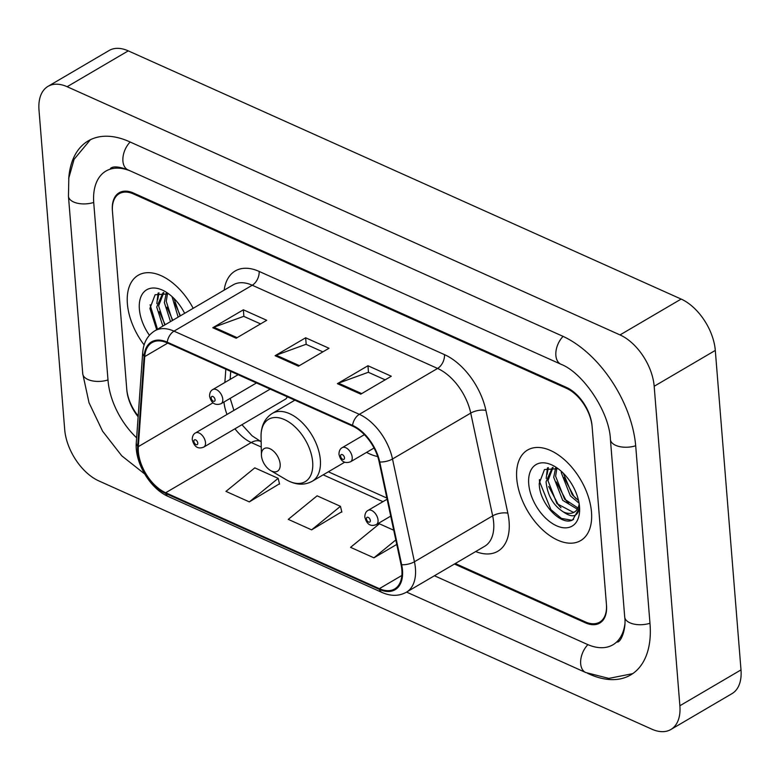 <?xml version="1.0" encoding="UTF-8"?>
<svg xmlns="http://www.w3.org/2000/svg" width="780" height="780" viewBox="0 0 780 780"><rect width="100%" height="100%" fill="white"/><g stroke="black" fill="none" stroke-linecap="round" stroke-linejoin="round"><path stroke-width="1.17" d="M366.561 452.39A57.954 33.979 -120.4 0 0 377.695 456.553M270.192 389.113L195.497 432.929A8.2 4.807 59.6 0 1 201.63 434.782A8.2 4.807 59.6 0 1 205.491 442.621A8.2 4.807 59.6 0 1 203.794 447.077L285.548 399.116A8.2 4.807 -120.4 0 0 287.128 396.718M455.305 563.521L585.312 621.884A32.809 19.237 -120.4 0 0 599.654 622.157A32.809 19.237 -120.4 0 0 606.421 604.344L592.137 426.855A32.809 19.237 -120.4 0 0 566.524 388.343L133.565 193.976A32.809 19.237 -120.4 0 0 119.223 193.703A32.809 19.237 -120.4 0 0 112.457 211.507L126.74 388.996A32.809 19.237 -120.4 0 0 138.197 415.994M130.426 170.976A59.046 34.622 -120.4 0 0 105.944 171.064A59.046 34.622 -120.4 0 0 93.766 203.122L108.049 380.611A59.046 34.622 -120.4 0 0 136.636 437.824M434.44 575.757L587.116 644.3A59.046 34.622 -120.4 0 0 612.934 644.787A59.046 34.622 -120.4 0 0 624.848 624.322M64.701 429.585A43.739 25.652 -120.4 0 0 98.855 480.928L651.739 729.134A43.739 25.652 -120.4 0 0 670.858 729.505A43.739 25.652 -120.4 0 0 679.877 705.754L654.176 386.276A43.739 25.652 -120.4 0 0 620.022 334.922L67.138 86.716A43.739 25.652 -120.4 0 0 48.019 86.356A43.739 25.652 -120.4 0 0 39 110.097L64.701 429.585M670.858 729.505L731.981 693.644A43.739 25.652 -120.4 0 0 741 669.903L715.299 350.415A43.739 25.652 -120.4 0 0 681.145 299.072L128.261 50.866A43.739 25.652 -120.4 0 0 109.141 50.495L48.019 86.356M587.457 673.267L589.524 674.193A94.039 55.146 -120.4 0 0 630.64 674.973A94.039 55.146 -120.4 0 0 650.023 623.922L635.749 446.433A94.039 55.146 -120.4 0 0 562.312 336.034L129.353 141.658A94.039 55.146 -120.4 0 0 88.237 140.887A94.039 55.146 -120.4 0 0 68.718 178.796M591.493 512.109A52.484 30.781 -120.4 0 0 566.797 461.926A52.484 30.781 -120.4 0 0 527.553 450.05A52.484 30.781 -120.4 0 0 516.74 478.549A52.484 30.781 -120.4 0 0 541.437 528.723A52.484 30.781 -120.4 0 0 580.671 540.599A52.484 30.781 -120.4 0 0 591.493 512.109A52.484 30.781 -120.4 0 0 566.797 461.926A52.484 30.781 -120.4 0 0 527.553 450.05A52.484 30.781 -120.4 0 0 516.74 478.549A52.484 30.781 -120.4 0 0 541.437 528.723A52.484 30.781 -120.4 0 0 580.671 540.599A52.484 30.781 -120.4 0 0 591.493 512.109M193.177 308.305A52.484 30.781 -120.4 0 0 138.206 275.262A52.484 30.781 -120.4 0 0 127.384 303.752A52.484 30.781 -120.4 0 0 144.115 344.906A52.484 30.781 -120.4 0 1 127.384 303.752A52.484 30.781 -120.4 0 1 138.206 275.262A52.484 30.781 -120.4 0 1 193.177 308.305M401.866 569.966A34.993 20.514 59.6 0 1 394.651 588.958A34.993 20.514 59.6 0 1 379.353 588.666L165.672 492.745A34.993 20.514 59.6 0 1 138.314 446.638L144.729 356.596A34.993 20.514 59.6 0 1 151.973 342.625A34.993 20.514 59.6 0 1 167.281 342.907L352.609 426.114A34.993 20.514 59.6 0 1 379.139 461.838L401.066 564.603A34.993 20.514 59.6 0 1 401.866 569.966M402.49 570.239A35.87 21.031 -120.4 0 0 401.671 564.749L379.743 461.984A35.87 21.031 -120.4 0 0 352.55 425.373L167.222 342.166A35.87 21.031 -120.4 0 0 144.105 356.187L137.69 446.238A35.87 21.031 -120.4 0 0 165.73 493.486L379.411 589.417A35.87 21.031 -120.4 0 0 402.49 570.239M249.327 501.891L278.158 478.345L254.797 467.863L225.966 491.4L249.327 501.891L279.494 483.785M311.62 529.854L340.46 506.317L317.099 495.827L288.259 519.373L311.62 529.854L341.796 511.758M454.438 564.028L585.39 622.82A32.809 19.237 -120.4 0 0 599.732 623.083A32.809 19.237 -120.4 0 0 606.499 605.28L592.059 425.919A32.809 19.237 -120.4 0 0 566.446 387.406L133.487 193.04A32.809 19.237 -120.4 0 0 119.145 192.767A32.809 19.237 -120.4 0 0 112.388 210.58L126.818 389.932A32.809 19.237 -120.4 0 0 138.138 416.764M337.389 383.672L367.945 365.742L391.306 376.233L360.75 394.163L337.389 383.672A8.746 5.47 114.2 0 1 338.462 383.165L361.706 393.598M212.794 327.736L243.36 309.806L266.721 320.297L236.155 338.227L212.794 327.736A8.746 5.47 114.2 0 1 213.866 327.229L237.11 337.662M275.096 355.709L305.653 337.779L329.014 348.26L298.457 366.19L275.096 355.709A8.746 5.47 114.2 0 1 276.159 355.192L299.413 365.635M393.734 530.234L379.392 523.799L350.561 547.336L373.922 557.827L396.767 544.42M305.653 337.779L306.189 344.38M322.861 351.868L306.014 344.311L276.159 355.192M243.36 309.806L243.886 316.417M260.569 323.905L243.721 316.339L213.866 327.229M367.945 365.742L368.482 372.352M385.164 379.84L368.316 372.274L338.462 383.165M340.46 506.317L341.874 512.109M373.922 557.827L395.811 539.955M278.158 478.345L279.581 484.136M579.062 503.168L570.346 495.846L561.346 472.856L561.346 471.344M577.317 509.184L562.702 500.321L553.702 477.34L555.652 467.825M577.97 507.994L564.613 499.2L555.614 476.219L556.871 468.205M579.52 506.668C578.146 516.692 572.793 518.456 563.452 511.963C553.303 505.537 547.501 495.485 546.058 481.816L552.24 467.766L553.098 467.317L547.969 480.694L556.969 503.685L573.3 512.333L574.821 511.807M578.545 500.604L572.247 494.725L563.335 473.236M563.452 511.963A24.716 14.498 -120.4 0 0 574.265 512.167A24.716 14.498 -120.4 0 0 579.189 503.997M579.501 506.727A35.656 20.904 -120.4 0 0 554.716 466.45A35.656 20.904 -120.4 0 0 528.723 483.922A35.656 20.904 -120.4 0 0 555.652 525.359A35.656 20.904 -120.4 0 0 579.618 508.882A35.656 20.904 -120.4 0 0 579.501 506.727M558.071 468.673L544.469 469.531L539.263 483.249C538.931 503.178 561.259 526.432 572.666 519.948L579.423 508.024M573.583 519.402L571.467 520.182L561.473 518.417L550.914 509.642L539.458 481.328L539.438 479.583M560.976 507.79L558.558 505.157L548.672 486.466M547.102 474.396L548.311 467.61M568.61 503.305L566.202 500.672L556.316 481.981M576.254 498.829L573.836 496.197L563.95 477.506M546.195 478.452L547.462 467.883M261.466 455.725A13.123 7.693 -120.4 0 0 270.592 470.545A13.123 7.693 -120.4 0 0 280.156 464.119A13.123 7.693 -120.4 0 0 270.25 448.87A13.123 7.693 -120.4 0 0 261.427 454.925A13.123 7.693 -120.4 0 0 261.466 455.725M178.142 317.128L171.99 296.556M170.508 321.613L164.356 302.543L166.296 293.026M172.419 320.492L166.257 301.421L167.515 293.416M162.864 326.089L156.712 307.027L162.893 292.968L163.751 292.519M164.775 324.977L158.623 305.906L163.79 292.529M180.053 316.007L173.979 298.438M184.636 313.326A35.656 20.904 -120.4 0 0 165.37 291.652A35.656 20.904 -120.4 0 0 139.376 309.133A35.656 20.904 -120.4 0 0 149.419 335.283M168.724 293.875L155.123 294.733L149.906 308.461L156.692 329.716M157.492 329.248L150.091 304.785M165.136 324.763L159.325 311.668M157.755 299.598L158.964 292.822M172.77 320.278L166.959 307.193M180.414 315.802L174.603 302.708M156.848 303.654L158.116 293.085M144.671 473.957L121.807 455.871L102.59 431.203L89.027 402.763L82.739 373.727A17.492 9.019 -4.6 0 0 108.001 379.948M82.739 373.727L68.455 196.238A17.492 9.019 -4.6 0 0 93.717 202.449M130.133 142.009A17.492 10.94 114.2 0 0 122.918 157.989A17.492 10.94 114.2 0 0 127.978 169.874L560.937 364.25C582.767 372.518 609.463 411.762 610.428 439.549L624.712 617.048C626.291 627.11 621.923 641.121 617.526 642.106M563.092 336.385A17.492 10.94 114.2 0 0 555.877 352.355A17.492 10.94 114.2 0 0 560.937 364.25M635.69 445.77A17.492 9.019 175.4 0 1 610.428 439.549M649.974 623.259A17.492 9.019 175.4 0 1 624.712 617.048M632.716 673.647L608.829 678.405L585.741 672.526A17.492 10.94 -65.8 0 1 580.681 660.621A17.492 10.94 -65.8 0 1 587.896 644.65M128.261 50.866L67.138 86.716M681.145 299.072L620.022 334.922M715.299 350.415L654.176 386.276M741 669.903L679.877 705.754M379.353 588.666L401.866 575.465M224.172 290.131A54.678 32.058 59.6 0 1 259.135 271.421L444.473 354.617A10.94 6.835 114.2 0 1 437.58 368.443L359.346 414.336A43.739 25.652 59.6 0 1 392.506 458.991L414.433 561.756A43.739 25.652 59.6 0 1 415.428 568.454A43.739 25.652 59.6 0 1 406.409 592.196L484.643 546.302A43.739 25.652 -120.4 0 0 493.662 522.561A43.739 25.652 -120.4 0 0 492.668 515.863L470.74 413.088A43.739 25.652 -120.4 0 0 437.58 368.443L252.242 285.236A43.739 25.652 -120.4 0 0 233.123 284.875L154.889 330.779A43.739 25.652 59.6 0 1 174.008 331.139L359.346 414.336A10.94 6.835 114.2 0 0 352.55 425.373M401.671 564.749A10.94 4.358 168 0 0 414.433 561.756L492.668 515.863A10.94 4.358 -12 0 1 507.848 513.201A54.678 32.058 59.6 0 1 475.693 551.558M167.222 342.166A10.94 6.835 -65.8 0 1 174.008 331.139L252.242 285.236A10.94 6.835 114.2 0 0 259.135 271.421M144.105 356.187A10.94 6.737 -175.9 0 1 142.711 352.531L136.295 442.572C134.521 462.511 150.082 488.738 168.382 496.548L382.054 592.468A10.94 6.835 -65.8 0 1 379.411 589.417M444.473 354.617A54.678 32.058 59.6 0 1 485.921 410.426A10.94 4.358 -12 0 0 470.74 413.088L392.506 458.991A10.94 4.358 168 0 1 379.743 461.984M137.69 446.238A10.94 6.737 -175.9 0 1 136.295 442.572M165.73 493.486A10.94 6.835 114.2 0 0 168.382 496.548M485.921 410.426L507.848 513.201M144.729 356.596L167.72 343.112M138.314 446.638L213.047 402.792M225.82 369.194L224.874 382.463M223.967 402.012A34.993 20.514 -120.4 0 0 226.999 414.453M234.985 428.785A34.993 20.514 -120.4 0 0 251.248 442.543L261.261 447.037M165.672 492.745L251.248 442.543A19.685 12.304 114.2 0 1 260.656 441.402L261.154 441.616M323.183 474.835L382.941 501.667M286.299 479.758A36.163 21.206 -120.4 0 0 312.663 462.033A36.163 21.206 -120.4 0 0 285.353 420.02A36.163 21.206 -120.4 0 0 261.046 436.722C260.969 425.997 264.752 418.207 272.395 413.351A39.37 23.088 -120.4 0 1 301.821 422.263A39.37 23.088 -120.4 0 1 320.346 459.888A39.37 23.088 -120.4 0 1 312.234 481.26C304.268 485.569 295.62 485.072 286.299 479.758L270.592 470.545M387.114 499.219L368.062 510.393A8.2 4.807 59.6 0 1 374.185 512.255A8.2 4.807 59.6 0 1 378.046 520.094A8.2 4.807 59.6 0 1 376.36 524.55L390.721 516.116M370.334 520.582A2.73 1.599 -120.4 0 0 368.199 517.374A2.73 1.599 -120.4 0 0 366.444 518.837A2.73 1.599 -120.4 0 0 368.579 522.044A2.73 1.599 -120.4 0 0 370.334 520.582M197.779 443.118A2.73 1.599 -120.4 0 0 195.643 439.91A2.73 1.599 -120.4 0 0 193.879 441.373A2.73 1.599 -120.4 0 0 196.014 444.581A2.73 1.599 -120.4 0 0 197.779 443.118M352.209 457.353A8.2 4.807 59.6 0 1 350.522 461.799C344.565 463.885 340.714 461.38 338.969 454.291C339.017 450.986 340.099 448.773 342.215 447.652A8.2 4.807 59.6 0 1 348.348 449.514A8.2 4.807 59.6 0 1 352.209 457.353M340.606 456.095A2.73 1.599 -120.4 0 0 342.742 459.303A2.73 1.599 -120.4 0 0 344.497 457.84A2.73 1.599 -120.4 0 0 342.361 454.633A2.73 1.599 -120.4 0 0 340.606 456.095M222.787 399.253A8.2 4.807 59.6 0 1 221.101 403.699C215.143 405.785 211.292 403.279 209.557 396.191C209.596 392.886 210.678 390.673 212.803 389.552A8.2 4.807 59.6 0 1 218.926 391.404A8.2 4.807 59.6 0 1 222.787 399.253M211.185 397.995A2.73 1.599 -120.4 0 0 213.32 401.203A2.73 1.599 -120.4 0 0 215.075 399.74A2.73 1.599 -120.4 0 0 212.94 396.532A2.73 1.599 -120.4 0 0 211.185 397.995M585.741 672.526L406.594 592.098M90.402 139.727L74.09 159.305L68.825 177.938L68.455 196.238M110.526 168.373C113.207 166.033 119.028 166.53 127.978 169.874M154.889 330.779C147.576 335.322 143.52 342.576 142.711 352.531M382.054 592.468C390.936 596.359 399.058 596.271 406.409 592.196M230.714 371.387L230.139 379.382M328.37 471.793L386.87 498.059M230.178 398.375L233.893 410.407M241.936 424.7L252.145 435.854L260.656 441.402M553.02 467.308L552.24 467.766M344.702 462.209L312.234 481.26M294.85 400.179L272.395 413.351M261.427 454.925L261.046 436.722M163.673 292.51L162.893 292.968M368.062 510.393C365.937 511.524 364.855 513.737 364.816 517.033C366.717 524.384 370.568 526.89 376.36 524.55M195.497 432.929C193.372 434.05 192.29 436.264 192.25 439.569C194.152 446.921 198.003 449.416 203.794 447.077M374.039 448.003L350.522 461.799M364.387 434.655L342.215 447.652M256.464 382.951L221.101 403.699M238.105 374.712L212.803 389.552"/></g></svg>
